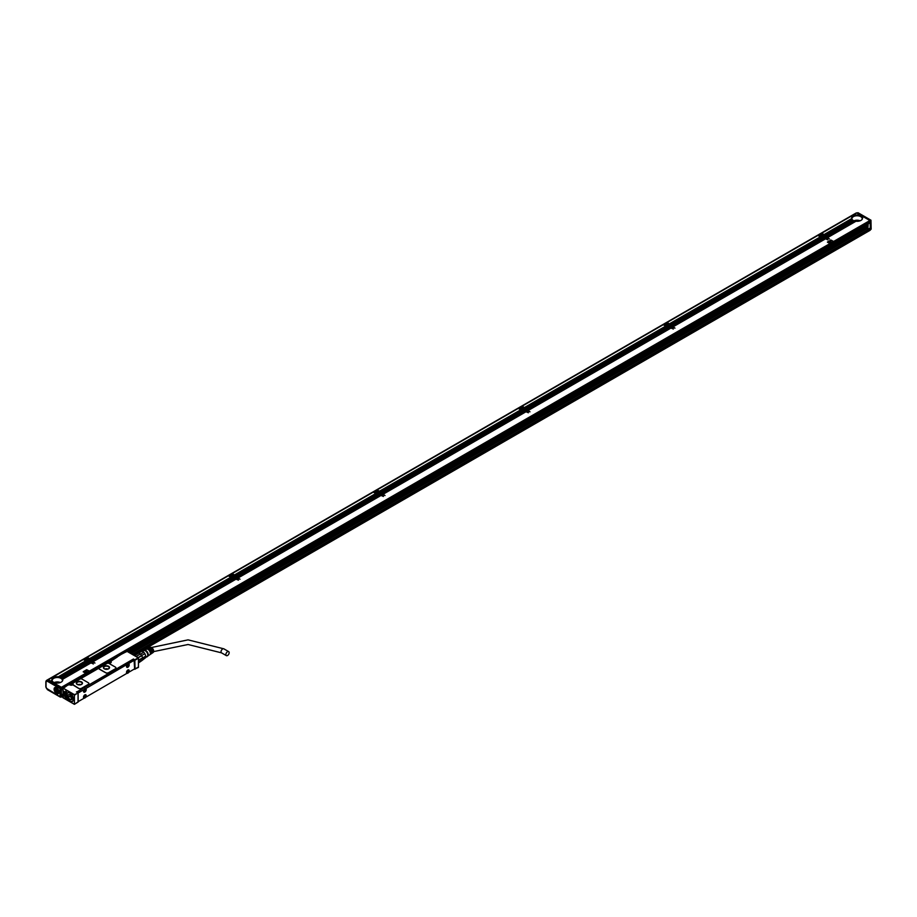<?xml version="1.0" encoding="UTF-8"?>
<svg xmlns="http://www.w3.org/2000/svg" width="917" height="917" viewBox="0 0 917 917"><rect width="100%" height="100%" fill="white"/><g stroke="black" fill="none" stroke-linecap="round" stroke-linejoin="round"><path stroke-width="1.38" d="M47.317 681.216L47.524 680.311L47.317 681.216L60.063 688.587L60.063 696.725L46.698 688.461A1.089 0.63 -120 0 1 46.045 687.2L46.045 681.927A1.089 0.63 -120 0 1 46.698 681.423L48.314 679.726L61.416 687.303L869.889 220.527L863.562 216.882L862.438 217.524A5.468 3.152 180 0 1 862.553 218.166A5.468 3.152 180 0 1 855.974 221.249L827.627 237.618L829.507 238.993L826.951 237.79L825.839 238.431L822.217 236.426L669.41 325.397M48.177 680.047L61.267 687.601L61.519 696.725L60.373 697.138L47.386 689.641L46.698 688.461M60.063 696.725L61.439 696.886M61.519 696.725L60.786 697.149L61.026 688.3L60.063 688.587L61.267 687.601M56.59 693.516A3.519 2.029 -120 0 0 59.078 692.083A3.519 2.029 -120 0 0 56.59 687.773L56.59 687.773A3.519 2.029 -120 0 0 54.092 689.206A3.519 2.029 -120 0 0 56.59 693.516M57.645 692.92A2.831 1.639 -120 0 0 58.482 692.828A2.831 1.639 -120 0 0 59.066 691.785M55.146 688.587A2.831 1.639 -120 0 1 55.65 687.91A2.831 1.639 -120 0 1 56.843 687.933A2.568 1.479 -120 0 0 56.029 688.014A2.568 1.479 -120 0 0 55.754 688.254M58.241 692.564A2.568 1.479 -120 0 0 58.596 692.45A2.568 1.479 -120 0 0 59.055 691.785M56.9 692.771A2.43 1.398 -120 0 0 58.298 691.636A2.43 1.398 -120 0 0 56.9 688.885L56.992 692.828A2.568 1.479 -120 0 0 57.966 692.805A2.568 1.479 -120 0 0 58.413 690.959A2.568 1.479 -120 0 0 56.992 688.713L57.335 688.518A2.568 1.479 -120 0 0 57.014 688.3A2.568 1.479 -120 0 0 56.705 688.151L56.373 688.346A2.568 1.479 -120 0 0 55.398 688.369A2.568 1.479 -120 0 0 54.871 689.55A2.568 1.479 -120 0 0 54.871 689.595M56.269 692.415L56.269 688.518A2.43 1.398 -120 0 0 54.871 689.653A2.43 1.398 -120 0 0 56.269 692.415L56.705 692.278A2.568 1.479 -120 0 0 56.9 692.415M56.705 692.278L56.705 688.151M61.519 688.025L47.122 680.54A1.777 1.02 -120 0 0 46.423 680.552A1.777 1.02 -120 0 0 46.045 681.365L45.85 686.925L45.85 681.64L46.905 680.276A1.777 1.02 -120 0 0 46.698 680.471M47.604 680.265L47.592 680.265A1.777 1.02 -120 0 0 46.905 680.276M47.673 680.219A2.052 1.181 -120 0 0 46.859 680.219A2.052 1.181 -120 0 0 46.641 680.425M46.859 680.219L855.813 213.18A2.052 1.181 60 0 1 856.501 213.134M825.839 238.431L827.913 239.91L825.357 238.707L672.791 326.784L674.969 328.126L672.31 327.071L671.198 327.713L673.376 329.054L670.717 327.988L527.825 410.484L530.003 411.825L527.344 410.77L526.232 411.412L528.41 412.753L525.739 411.687L382.848 494.194L385.025 495.524L382.366 494.469L381.254 495.111L383.432 496.452L380.773 495.386L237.87 577.893L240.048 579.223L237.388 578.168L236.277 578.81L238.454 580.152L235.795 579.086L92.904 661.593L94.978 663.071L92.422 661.868L91.31 662.51L93.385 663.988L90.817 662.785L62.62 679.222L90.886 662.899L90.29 662.487L62.356 678.752L90.359 662.59L89.763 662.177L61.989 678.351L89.82 662.28L89.224 661.868L61.554 677.984L89.293 661.971L88.697 661.558L61.175 677.674A5.468 3.152 180 0 1 61.496 677.881M88.823 661.707L88.17 661.249L60.602 677.388A5.468 3.152 180 0 1 60.98 677.56M88.296 661.398L87.642 660.951L59.96 677.147A5.468 3.152 180 0 1 60.384 677.296M86.553 661.18L86.324 661.088A1.02 0.596 180 0 1 85.866 660.962L83.344 659.506L48.314 679.726M92.548 662.017L87.677 660.974M92.021 661.707L90.244 661.891M91.482 661.398L89.717 661.593M90.955 661.1L89.178 661.283M90.416 660.79L88.651 660.974M89.866 659.403A1.02 0.596 0 0 0 89.683 659.254L86.725 657.546L83.825 659.22L86.221 660.676L87.035 660.206L86.164 660.572M235.933 579.235L235.268 578.776L92.365 661.283L89.522 660.194M235.394 578.925L234.729 578.478L91.838 660.974M234.867 578.627L234.202 578.168L91.31 660.664M234.328 578.318L233.675 577.859L90.772 660.366M233.801 578.008L233.136 577.55L90.244 660.057M233.273 577.699L232.609 577.252L89.717 659.747M231.531 577.481L231.29 577.389A1.02 0.596 180 0 1 230.843 577.263L228.322 575.807L87.207 657.271L89.602 658.727L230.717 577.263L89.545 658.612M237.526 578.318L232.242 577.229A1.02 0.596 180 0 1 231.669 577.401L89.958 658.991A1.02 0.596 180 0 0 89.728 658.727L89.602 658.727M236.987 578.008L235.222 578.191M236.46 577.699L234.683 577.893M235.933 577.389L234.156 577.584M235.394 577.091L233.617 577.274M234.844 575.704A1.02 0.596 0 0 0 234.66 575.555L231.703 573.847L228.803 575.521L231.199 576.976L231.875 576.438A1.433 0.825 180 0 1 230.419 575.612A1.433 0.825 180 0 1 230.476 575.383A1.433 0.825 180 0 1 232.058 574.799A1.433 0.825 180 0 1 233.296 575.612A1.433 0.825 180 0 1 233.296 575.624L234.167 575.349M380.899 495.535L380.234 495.077L237.343 577.584L234.488 576.495M380.372 495.226L379.707 494.779L236.815 577.274M379.833 494.928L379.18 494.469L236.277 576.965M379.306 494.618L378.641 494.16L235.749 576.655M378.778 494.309L378.113 493.85L235.222 576.357M378.24 493.999L377.586 493.552L234.683 576.048M376.509 493.782L376.268 493.69A1.02 0.596 180 0 1 375.821 493.564L373.288 492.108L232.184 573.572L234.58 575.028L375.683 493.552L234.511 574.913M382.492 494.618L377.632 493.575M381.965 494.309L380.188 494.492M381.438 493.999L379.661 494.194M380.899 493.69L379.122 493.885M380.372 493.392L378.595 493.575M379.81 491.993A1.02 0.596 0 0 0 379.638 491.856L376.669 490.148L373.781 491.821L376.165 493.277L376.979 492.807L376.108 493.174M525.877 411.836L525.212 411.378L382.32 493.885L379.466 492.796M525.338 411.527L524.684 411.08L381.781 493.575M524.811 411.217L524.146 410.77L381.254 493.266M524.283 410.919L523.618 410.461L380.727 492.956M523.745 410.61L523.091 410.151L380.188 492.658M523.217 410.3L522.552 409.853L379.661 492.349M521.475 410.082L521.246 409.991A1.02 0.596 180 0 1 520.787 409.865L518.265 408.409L377.162 489.873L379.546 491.329L520.661 409.853L379.489 491.214M527.47 410.919L522.598 409.876M526.943 410.61L525.166 410.793M526.404 410.3L524.627 410.484M525.877 409.991L524.1 410.186M525.338 409.693L523.573 409.876M524.788 408.294A1.02 0.596 0 0 0 524.604 408.157L521.647 406.449L518.747 408.122L521.143 409.578L521.956 409.108L521.085 409.475M670.843 328.137L670.189 327.678L527.286 410.186L524.444 409.097M670.316 327.827L669.651 327.38L526.759 409.876M669.788 327.518L669.123 327.071L526.232 409.567M669.25 327.22L668.596 326.761L525.693 409.257M668.722 326.91L668.057 326.452L525.166 408.959M668.195 326.601L667.53 326.154L524.627 408.65M666.453 326.383L666.212 326.292A1.02 0.596 180 0 1 665.765 326.165L663.243 324.71L522.128 406.174L524.524 407.629L665.627 326.154L524.467 407.515M672.448 327.22L667.576 326.177M671.909 326.91L670.132 327.094M671.382 326.601L669.605 326.784M670.843 326.292L669.078 326.486M670.316 325.993L668.539 326.177M669.765 324.595A1.02 0.596 0 0 0 669.582 324.458L666.625 322.75L663.725 324.423L666.12 325.879L666.923 325.409L666.051 325.776M825.483 238.856L824.819 238.397L672.264 326.486L669.605 324.95M824.956 238.546L824.291 238.099L671.737 326.177M824.417 238.248L823.764 237.79L671.198 325.867M823.89 237.939L823.225 237.48L670.671 325.558M823.363 237.629L822.698 237.171L670.132 325.26M822.824 237.32L822.217 236.895M821.093 237.102L820.853 237.01A1.02 0.596 180 0 1 820.406 236.884L817.872 235.428L667.106 322.475L669.502 323.93L820.268 236.884L669.433 323.816M827.077 237.939L825.311 238.122M826.549 237.629L824.773 237.812M826.022 237.32L824.245 237.514M825.483 237.01L823.718 237.205M824.956 236.712L823.179 236.895M824.394 235.325A1.02 0.596 0 0 0 824.223 235.176L821.265 233.468L818.365 235.142L820.749 236.597L821.563 236.127L820.692 236.494M870.279 229.846L870.222 220.561L857.028 212.939A1.777 1.02 -120 0 0 856.34 212.95A1.777 1.02 -120 0 0 856.18 213.076M870.095 222.155L870.371 227.955L867.78 229.365L868.193 223.851L870.371 222.602M868.193 229.204L870.371 227.955M859.114 214.314L857.957 215.117L859.172 214.418L856.776 212.962L821.747 233.193L824.142 234.649L851.687 218.739L824.142 234.649M858.816 215.243L859.309 214.418L858.186 215.071A5.468 3.152 180 0 1 858.725 215.151L859.011 215.208A5.468 3.152 180 0 1 859.481 215.323L859.733 215.403A5.468 3.152 180 0 1 860.157 215.552L860.375 215.644A5.468 3.152 180 0 1 860.754 215.816L860.948 215.931A5.468 3.152 180 0 1 861.269 216.137L860.948 215.931M859.561 215.426L859.837 214.727L859.011 215.208M860.226 215.655L860.364 215.036L859.733 215.403M862.301 216.148L861.441 216.252A5.468 3.152 180 0 1 861.716 216.492L862.427 216.297M862.828 216.458L861.865 216.63A5.468 3.152 180 0 1 862.083 216.893L862.966 216.607M863.367 216.767L862.198 217.054A5.468 3.152 180 0 1 862.358 217.34L863.493 216.916M61.519 688.908L61.806 687.968L870.279 221.203L869.889 220.527M870.279 221.203L870.164 222.12L125.354 651.941L870.279 221.868M824.498 234.912L851.87 219.106L824.498 234.912A1.02 0.596 180 0 0 824.268 234.649L824.223 235.176M824.521 235.119L824.521 235.119A1.02 0.596 180 0 1 824.223 235.463L824.051 236.116M827.627 237.618L824.051 235.554M823.89 236.093L822.652 236.586M822.847 236.701L824.417 236.403M822.308 236.391L823.764 235.944M823.248 235.623L821.907 236.013A1.433 0.825 180 0 0 822.767 235.52L823.741 235.176M822.824 235.486L823.649 234.924L822.847 235.245A1.433 0.825 180 0 0 822.847 235.233A1.433 0.825 180 0 0 821.621 234.42A1.433 0.825 180 0 0 820.039 235.004A1.433 0.825 180 0 0 819.981 235.233A1.433 0.825 180 0 0 821.437 236.059M822.297 237.01L821.804 236.85A1.02 0.596 180 0 1 821.219 237.022L669.868 324.4L820.749 236.597M822.102 236.288L823.294 235.749M820.406 236.884L669.628 323.93A1.02 0.596 180 0 1 669.857 324.194M669.25 325.375L668.012 325.867M668.206 325.982L669.788 325.684M667.668 325.673L669.123 325.226M668.608 324.905L667.267 325.294A1.433 0.825 180 0 0 668.126 324.801L669.101 324.458M668.184 324.767L669.02 324.205L668.218 324.526A1.433 0.825 180 0 1 668.218 324.526A1.433 0.825 180 0 0 666.98 323.701A1.433 0.825 180 0 0 665.398 324.286A1.433 0.825 180 0 0 665.341 324.515A1.433 0.825 180 0 0 666.797 325.34M667.656 326.292L667.163 326.131A1.02 0.596 180 0 1 666.59 326.303L524.902 408.099L666.12 325.879M665.765 326.165L524.524 407.629M524.283 409.074L523.034 409.567M523.229 409.681L524.811 409.383M522.701 409.372L524.146 408.925M523.641 408.604L522.289 408.993A1.433 0.825 180 0 0 523.16 408.501L524.123 408.157M523.206 408.466L524.043 407.905L523.24 408.225A1.433 0.825 180 0 1 523.24 408.225A1.433 0.825 180 0 0 522.014 407.4A1.433 0.825 180 0 0 520.432 407.985A1.433 0.825 180 0 0 520.375 408.214A1.433 0.825 180 0 0 521.819 409.039M522.484 409.269L523.687 408.73M520.787 409.865L379.684 491.329A1.02 0.596 180 0 1 379.913 491.592L521.613 410.002A1.02 0.596 180 0 0 522.197 409.83L522.69 409.991M379.306 492.773L378.068 493.266M378.262 493.38L379.833 493.082M377.724 493.071L379.18 492.624M378.664 492.303L377.323 492.693A1.433 0.825 180 0 0 378.182 492.2L379.157 491.856M378.228 492.165L379.065 491.604L378.262 491.925A1.433 0.825 180 0 1 378.262 491.925A1.433 0.825 180 0 0 377.036 491.099A1.433 0.825 180 0 0 375.454 491.684A1.433 0.825 180 0 0 375.397 491.913A1.433 0.825 180 0 0 376.841 492.738M376.165 493.277L234.958 575.418L376.371 493.77M234.488 575.933L234.66 575.842A1.02 0.596 180 0 0 234.947 575.498L376.635 493.701A1.02 0.596 180 0 0 377.219 493.529L377.712 493.69M375.821 493.564L234.58 575.028M234.328 576.472L233.09 576.965M233.285 577.08L234.867 576.782M232.758 576.77L234.202 576.323M233.686 576.002L232.345 576.392A1.433 0.825 180 0 0 233.205 575.899L234.179 575.555M232.54 576.667L233.732 576.128M89.362 660.171L88.112 660.664M88.307 660.779L89.889 660.481M87.78 660.469L89.224 660.022M88.72 659.713L87.367 660.091A1.433 0.825 180 0 0 88.238 659.598L89.201 659.254M88.284 659.564L89.121 659.002L88.319 659.323A1.433 0.825 180 0 1 88.319 659.323A1.433 0.825 180 0 0 87.092 658.498A1.433 0.825 180 0 0 85.51 659.082A1.433 0.825 180 0 0 85.453 659.312A1.433 0.825 180 0 0 86.897 660.148M85.866 660.962L58.413 676.815A5.468 3.152 180 0 1 58.952 676.895L86.221 660.676M58.952 676.895L86.691 661.1A1.02 0.596 180 0 0 87.275 660.928L87.768 661.1M58.195 676.861L85.671 660.848L58.413 676.815M61.806 687.968L61.416 687.303M61.519 695.51L61.324 696.954M870.955 229.41L870.955 220.424L856.959 212.985L857.991 212.71L870.978 220.206L871.15 229.044L870.393 229.835M827.145 237.904L826.034 238.546M825.552 238.821L672.986 326.899M672.505 327.186L671.393 327.816M670.912 328.103L528.02 410.598M527.527 410.885L526.415 411.527M525.934 411.802L383.042 494.297M382.561 494.584L381.449 495.226M380.968 495.501L238.065 577.997M237.583 578.283L236.471 578.925M235.99 579.2L93.098 661.696M92.606 661.982L91.494 662.624M91.012 662.899L62.665 679.268A5.468 3.152 180 0 1 62.78 679.91A5.468 3.152 180 0 1 56.212 682.993L55.089 683.646M833.393 241.343L830.894 240.036L827.501 241.985L829.919 243.383L833.301 241.435M827.421 242.18L829.919 243.498L833.301 241.538M89.19 671.003L86.691 669.697L83.309 671.645L85.728 673.044L89.109 671.084M83.218 671.84L85.728 673.158L89.109 671.198M860.169 214.922L859.481 215.323M859.642 214.612L858.725 215.151M824.074 234.534L851.664 218.613A5.468 3.152 180 0 1 851.618 218.166A5.468 3.152 180 0 1 857.853 215.036M824.245 235.669L852.168 219.541A5.468 3.152 180 0 1 851.962 219.278M855.87 221.306L827.432 237.514M824.773 235.978L852.558 219.931A5.468 3.152 180 0 1 852.306 219.69L824.44 235.784M825.311 236.277L853.028 220.275A5.468 3.152 180 0 1 852.718 220.069L824.968 236.082M853.716 220.722L853.567 220.584A5.468 3.152 180 0 1 853.211 220.389L825.495 236.391M853.567 220.584L825.839 236.586M854.346 220.963L854.186 220.837A5.468 3.152 180 0 1 853.784 220.676L826.034 236.701M854.186 220.837L826.366 236.895M855.068 221.169L854.885 221.054A5.468 3.152 180 0 1 854.426 220.917L826.561 237.01M854.885 221.054L826.905 237.205M855.664 221.215A5.468 3.152 180 0 1 855.148 221.112L827.1 237.32M826.607 237.595L825.495 238.237M826.079 237.285L824.968 237.927M825.552 236.976L824.44 237.618M825.013 236.678L823.902 237.32M824.486 236.368L823.374 237.01M822.354 236.976L669.8 325.065M825.013 238.512L672.459 326.59M824.486 238.202L671.92 326.292M823.959 237.904L671.393 325.982M823.42 237.595L670.866 325.673M822.893 237.285L670.327 325.363M671.978 326.876L670.866 327.518M671.439 326.567L670.327 327.209M670.912 326.257L669.8 326.899M670.384 325.948L669.272 326.59M669.846 325.65L668.734 326.292M667.725 326.257L524.822 408.764M670.384 327.793L527.481 410.289M669.846 327.484L526.954 409.991M669.318 327.186L526.415 409.681M668.78 326.876L525.888 409.372M668.252 326.567L525.361 409.062M527 410.575L525.888 411.217M526.473 410.266L525.361 410.908M525.934 409.956L524.822 410.598M525.407 409.647L524.295 410.289M524.879 409.349L523.767 409.991M522.747 409.956L379.856 492.463M525.407 411.492L382.515 493.988M524.879 411.183L381.976 493.69M524.341 410.885L381.449 493.38M523.813 410.575L380.91 493.071M523.275 410.266L380.383 492.761M521.246 409.991L379.913 491.592M382.022 494.274L380.91 494.916M381.495 493.965L380.383 494.607M380.968 493.655L379.856 494.297M380.429 493.357L379.317 493.988M379.902 493.048L378.79 493.69M377.77 493.655L234.878 576.163M380.429 495.191L237.537 577.699M379.902 494.882L237.01 577.389M379.363 494.584L236.471 577.08M378.836 494.274L235.944 576.77M378.308 493.965L235.405 576.461M237.056 577.974L235.944 578.616M236.517 577.664L235.405 578.306M235.99 577.355L234.878 577.997M235.463 577.057L234.351 577.699M234.924 576.747L233.812 577.389M231.875 576.438L231.13 576.873M232.803 577.355L89.9 659.862M235.463 578.891L92.56 661.398M234.924 578.581L92.032 661.088M234.397 578.283L91.494 660.779M233.858 577.974L90.966 660.469M233.331 577.664L90.439 660.16M230.843 577.263L89.683 659.254M231.29 577.389L89.958 658.991M92.078 661.673L90.966 662.315M91.551 661.363L90.439 662.005M91.012 661.054L89.9 661.696M90.485 660.756L89.373 661.398M89.958 660.446L88.846 661.088M87.826 661.054L59.96 677.147M90.485 662.59L62.425 678.786A5.468 3.152 180 0 1 62.585 679.084M89.958 662.28L62.092 678.374A5.468 3.152 180 0 1 62.31 678.637M89.419 661.982L61.668 677.995A5.468 3.152 180 0 1 61.943 678.236M88.892 661.673L61.175 677.674M88.353 661.363L60.602 677.388M50.641 681.079L51.902 680.345A5.468 3.152 180 0 1 51.845 679.91A5.468 3.152 180 0 1 58.08 676.78M56.109 683.05L54.894 683.532M55.891 682.959A5.468 3.152 180 0 1 55.387 682.856L54.55 683.337M55.295 682.913L54.367 683.222M55.112 682.798A5.468 3.152 180 0 1 54.653 682.661L54.023 683.027M54.573 682.707L53.828 682.913M54.412 682.58A5.468 3.152 180 0 1 54.011 682.42L53.495 682.718M53.943 682.466L53.301 682.615M53.794 682.328A5.468 3.152 180 0 1 53.438 682.133L52.957 682.42M52.762 682.305L53.381 682.168M53.255 682.019A5.468 3.152 180 0 1 52.945 681.812L52.429 682.11M52.235 681.996L52.899 681.835M52.785 681.675A5.468 3.152 180 0 1 52.533 681.434L51.902 681.801M62.241 681.262A5.124 2.957 0 0 0 62.436 680.46A5.124 2.957 0 0 0 60.935 678.374A5.124 2.957 0 0 0 55.352 677.732A5.124 2.957 0 0 0 52.189 680.46A5.124 2.957 0 0 0 52.372 681.262L52.487 681.457A5.124 2.957 0 0 1 52.418 681.342M51.363 681.491L52.189 681.022A5.468 3.152 180 0 0 52.395 681.285L51.707 681.686M51.169 681.388L52.154 681.033M52.097 680.85A5.468 3.152 180 0 1 51.96 680.54L50.836 681.193M129.675 652.766L867.367 226.866M138.444 657.947L127.039 651.368L116.723 656.652L117.376 656.939L110.705 661.352A1.845 1.066 180 0 1 110.705 662.853A1.845 1.066 180 0 1 108.103 662.853L72.535 683.394A1.845 1.066 180 0 1 72.695 683.497L72.569 683.211M134.581 660.446L133.469 658.979L76.684 692.037M88.88 683.612A2.052 1.181 180 0 1 88.892 683.669A2.052 1.181 180 0 1 88.284 684.506L81.521 688.415A2.052 1.181 180 0 1 78.621 688.415L78.621 688.3A2.052 1.181 -0 0 0 81.521 688.3L88.284 684.391A2.052 1.181 -0 0 0 88.892 683.555A2.052 1.181 -0 0 0 88.284 682.718L82.106 679.153A2.052 1.181 -0 0 0 79.206 679.153L72.695 683.394A1.845 1.066 -0 0 1 73.073 684.036A1.845 1.066 -0 0 1 72.833 684.552L78.621 688.3M72.752 684.804L78.621 688.415M115.943 667.989A2.052 1.181 180 0 1 115.943 668.046A2.052 1.181 180 0 1 115.347 668.883L108.584 672.791A2.052 1.181 180 0 1 105.684 672.791L105.684 672.677A2.052 1.181 -0 0 0 108.584 672.677L115.347 668.768A2.052 1.181 -0 0 0 115.943 667.931A2.052 1.181 -0 0 0 115.347 667.095L109.157 663.53A2.052 1.181 -0 0 0 106.257 663.53L99.495 667.438A2.052 1.181 -0 0 0 98.898 668.275A2.052 1.181 -0 0 0 99.495 669.112L105.684 672.677M98.898 668.321A2.052 1.181 180 0 0 98.898 668.378A2.052 1.181 180 0 0 99.495 669.215L105.684 672.791M63.984 687.658L63.25 688.186L74.415 694.639L74.415 704.336L74.415 694.811M63.25 688.186L74.174 695.052M63.009 688.61L63.158 691.407A2.831 1.639 -120 0 1 64.408 691.624L64.901 691.899A2.831 1.639 -120 0 1 65.967 692.874L66.998 693.241L65.967 692.874M73.062 700.886A4.986 2.877 -120 0 0 72.432 695.648A4.986 2.877 -120 0 0 68.202 692.599A4.986 2.877 -120 0 0 66.998 693.241L66.849 693.997A4.894 2.82 -120 0 0 66.849 696.244L66.998 697.619A4.986 2.877 -120 0 0 73.028 700.955A4.986 2.877 -120 0 0 73.062 700.886M66.998 697.619L66.196 696.679L67.25 697.493M63.158 695.029L63.158 695.029A2.831 1.639 -120 0 0 64.408 696.255L64.901 696.53A2.831 1.639 -120 0 0 65.967 696.794M65.187 697.654L65.841 697.275L66.494 698.628L65.187 697.871L66.494 698.571M65.841 692.14L66.494 691.762L65.841 690.627L65.841 692.14M68.362 692.587A4.849 2.797 -120 0 0 67.812 692.793A4.849 2.797 -120 0 0 67.228 693.355A4.849 2.797 -120 0 0 67.182 693.424M71.801 701.425A4.849 2.797 -120 0 0 72.661 701.196A4.849 2.797 -120 0 0 73.108 700.817M63.353 694.914A2.831 1.639 -120 0 0 64.603 696.141L65.096 696.416A2.831 1.639 -120 0 0 66.196 696.679M66.196 692.816L67.25 693.206L66.196 692.816M63.204 690.891L63.365 691.475A2.671 1.536 -120 0 1 63.892 691.395M63.628 694.593L63.365 694.742A2.671 1.536 -120 0 0 64.603 696.003A2.671 1.536 -120 0 0 65.944 696.141A2.671 1.536 -120 0 0 65.199 692.106M73.841 699.717L74.46 699.912L74.174 699.235M78.037 701.86L74.415 704.336L63.009 697.367M63.009 694.88L63.009 697.654M74.174 704.096L62.918 697.711L63.468 694.318M65.864 697.287L65.279 697.654L65.886 697.298M65.864 690.65L65.886 692.06L66.494 691.739M74.655 704.096L78.037 702.135L78.037 693.103L74.415 694.639M77.796 692.679L76.443 691.899M133.229 659.403L127.371 662.808M125.675 663.725L127.303 662.739L125.721 663.61M82.668 688.552L84.364 687.635L82.713 688.438M138.444 666.991L134.581 669.215L138.444 667.37L138.444 658.223L135.063 660.183L133.469 658.979M135.063 669.215L134.822 659.759L138.203 657.81M127.039 651.368L125.835 652.056M116.551 657.306L124.872 652.056M72.695 683.394L72.695 683.497A1.845 1.066 180 0 1 73.073 684.093M69.05 684.839L69.921 684.896A1.845 1.066 180 0 0 72.752 684.747L72.752 684.861M70.368 683.967L64.052 687.062L64.706 687.349L68.087 684.839M125.709 663.793L84.387 687.658M82.69 688.633L77.017 692.117M81.567 681.916A3.072 1.777 -0 0 0 78.22 681.526A3.072 1.777 -0 0 0 76.317 683.165A3.072 1.777 -0 0 0 77.223 684.426A3.072 1.777 -0 0 0 80.57 684.804A3.072 1.777 -0 0 0 82.473 683.165A3.072 1.777 -0 0 0 81.567 681.916M108.63 666.292A3.072 1.777 -0 0 0 105.283 665.902A3.072 1.777 -0 0 0 103.38 667.542A3.072 1.777 -0 0 0 104.286 668.802A3.072 1.777 -0 0 0 107.633 669.181A3.072 1.777 -0 0 0 109.536 667.542A3.072 1.777 -0 0 0 108.63 666.292M78.14 701.654L134.604 668.871L134.123 660.332L78.14 693.023M133.401 659.919L134.467 660.297M72.569 684.724A1.364 0.791 -0 0 0 72.592 684.586A1.364 0.791 -0 0 0 72.191 684.036L72.088 683.967M72.535 683.394L71.652 683.509M110.751 662.682A1.364 0.791 -0 0 0 110.774 662.555A1.364 0.791 -0 0 0 110.372 661.994L110.258 661.925M70.563 684.919L71.893 684.919M108.745 662.876L110.063 662.876M82.461 683.257A3.072 1.777 -0 0 0 81.567 682.076A3.072 1.777 -0 0 0 78.289 681.675A3.072 1.777 -0 0 0 76.317 683.257M109.524 667.633A3.072 1.777 -0 0 0 108.63 666.453A3.072 1.777 -0 0 0 105.352 666.051A3.072 1.777 -0 0 0 103.38 667.633M63.732 691.395A2.568 1.479 -120 0 0 63.571 691.464A2.568 1.479 -120 0 0 63.067 692.289L66.437 694.352M64.752 695.728A2.43 1.398 -120 0 0 66.437 695.075L63.067 693.137A2.43 1.398 -120 0 0 64.752 695.728L64.843 695.785A2.568 1.479 -120 0 0 64.843 695.785A2.568 1.479 -120 0 0 66.127 695.911A2.568 1.479 -120 0 0 66.276 695.797M85.499 694.673A1.914 1.1 120 0 0 83.768 696.106A1.914 1.1 120 0 0 83.894 698.078A1.914 1.1 120 0 0 84.204 698.169A1.914 1.1 120 0 0 85.934 696.737A1.914 1.1 120 0 0 85.808 694.765A1.914 1.1 120 0 0 85.499 694.673M128.518 669.846A1.914 1.1 120 0 0 126.775 671.278A1.914 1.1 120 0 0 126.901 673.25A1.914 1.1 120 0 0 127.211 673.342A1.914 1.1 120 0 0 128.942 671.897A1.914 1.1 120 0 0 128.816 669.937A1.914 1.1 120 0 0 128.518 669.846M85.499 691.498A1.914 1.1 120 0 0 85.808 688.85A1.914 1.1 120 0 0 84.204 689.515A1.914 1.1 120 0 0 83.894 692.163A1.914 1.1 120 0 0 85.499 691.498M128.518 666.67A1.914 1.1 120 0 0 128.816 664.023A1.914 1.1 120 0 0 127.211 664.676A1.914 1.1 120 0 0 126.901 667.335A1.914 1.1 120 0 0 128.518 666.67M81.326 682.225A2.728 1.582 -0 0 0 78.346 681.881A2.728 1.582 -0 0 0 76.661 683.337A2.728 1.582 -0 0 0 77.464 684.449A2.728 1.582 -0 0 0 80.444 684.793A2.728 1.582 -0 0 0 82.129 683.337A2.728 1.582 -0 0 0 81.326 682.225M108.389 666.602A2.728 1.582 -0 0 0 105.409 666.258A2.728 1.582 -0 0 0 103.724 667.714A2.728 1.582 -0 0 0 104.527 668.825A2.728 1.582 -0 0 0 107.507 669.169A2.728 1.582 -0 0 0 109.192 667.714A2.728 1.582 -0 0 0 108.389 666.602M66.471 694.593L63.399 692.828M64.339 691.578A2.43 1.398 -120 0 0 63.067 692.404M85.705 694.719A1.914 1.1 -60 0 1 85.705 696.702A1.914 1.1 -60 0 1 84.009 698.055A1.914 1.1 -60 0 1 83.802 698.009M128.724 669.891A1.914 1.1 -60 0 1 128.712 671.874A1.914 1.1 -60 0 1 127.016 673.227A1.914 1.1 -60 0 1 126.81 673.181M83.802 692.094A1.914 1.1 120 0 0 85.315 691.395A1.914 1.1 120 0 0 85.705 688.805M126.81 667.267A1.914 1.1 120 0 0 128.323 666.556A1.914 1.1 120 0 0 128.724 663.977M80.914 684.644A2.728 1.582 -0 0 0 77.876 684.644M107.977 669.02A2.728 1.582 -0 0 0 104.939 669.02M83.573 697.665A1.777 1.02 120 0 0 83.768 697.848A1.777 1.02 120 0 0 85.27 697.229A1.777 1.02 120 0 0 85.545 694.777A1.777 1.02 120 0 0 85.292 694.696M126.58 672.837A1.777 1.02 120 0 0 126.787 673.021A1.777 1.02 120 0 0 128.277 672.402A1.777 1.02 120 0 0 128.563 669.937A1.777 1.02 120 0 0 128.3 669.857M83.573 691.75A1.777 1.02 120 0 0 83.768 691.934A1.777 1.02 120 0 0 85.27 691.315A1.777 1.02 120 0 0 85.545 688.85A1.777 1.02 120 0 0 85.292 688.77M126.58 666.923A1.777 1.02 120 0 0 126.787 667.106A1.777 1.02 120 0 0 128.277 666.487A1.777 1.02 120 0 0 128.563 664.023A1.777 1.02 120 0 0 128.3 663.942M70.918 684.495L70.792 683.841L71.858 683.944L71.537 684.495M70.918 684.265L71.537 684.265M109.089 662.452L108.974 661.799L110.029 661.914L109.719 662.452M109.089 662.234L109.719 662.234M84.272 696.588L84.994 696.221L84.754 696.977L84.032 696.565L85.098 695.946M127.474 671.748L127.578 670.808L128.105 671.118M84.272 690.673L84.994 690.306L84.754 691.063L84.032 690.65L85.098 690.031M127.474 665.834L127.578 664.894L128.105 665.203M142.41 659.862A4.31 2.487 -120 0 1 141.711 660.698L138.444 662.59M142.605 658.864A4.31 2.487 -120 0 0 142.605 658.727A4.31 2.487 -120 0 0 142.536 657.947L138.444 660.102M138.444 662.143L142.525 659.793A4.642 2.682 -120 0 0 142.605 659.002A4.642 2.682 -120 0 0 142.525 658.131L142.502 657.764A4.31 2.487 -120 0 0 141.711 655.724L138.261 657.718M138.066 657.615L141.608 655.552A4.31 2.487 -120 0 0 140.484 654.153L140.347 654.027A4.31 2.487 -120 0 0 138.765 653.122L134.524 655.575M141.711 660.698L138.444 662.98M142.525 658.131L138.444 660.492M140.347 654.027L136.106 656.48M138.765 653.122L134.134 655.346M138.329 652.927A4.642 2.682 -120 0 0 137.091 653.03L133.618 655.036M140.484 654.153L143.763 652.274L141.906 651.196A4.31 2.487 -120 0 0 141.367 651.15A4.31 2.487 -120 0 0 140.782 651.299L138.043 652.881M142.582 659.403L145.803 657.546L141.814 660.641M141.539 655.598A4.642 2.682 -120 0 0 140.301 654.062M142.536 657.947L145.803 656.056L144.875 653.661L141.608 655.552M141.906 651.196L138.662 653.064M145.803 657.546A4.31 2.487 -120 0 0 145.803 656.056M144.875 653.661A4.31 2.487 -120 0 0 143.763 652.274M145.849 657.283L147.064 656.583A3.416 1.972 -120 0 0 147.477 653.512A3.416 1.972 -120 0 0 143.648 650.669L142.376 651.402M146.468 656.927A3.622 2.086 -120 0 0 147.511 656.469A3.622 2.086 -120 0 0 147.603 653.5A3.622 2.086 -120 0 0 143.969 650.336A3.622 2.086 -120 0 0 143.052 651.013M147.671 656.217A3.416 1.972 -120 0 0 147.878 656.022A3.416 1.972 -120 0 0 147.958 653.225A3.416 1.972 -120 0 0 144.531 650.245A3.416 1.972 -120 0 0 144.267 650.313M150.457 654.257A3.129 1.8 -120 0 0 150.755 654.108A3.129 1.8 -120 0 0 151.064 651.345A3.129 1.8 -120 0 0 149.609 649.236L149.998 649.603M150.973 653.924A3.083 1.777 -120 0 0 151.213 653.798A3.083 1.777 -120 0 0 151.523 651.07A3.083 1.777 -120 0 0 150.09 648.995M151.465 653.557A3.038 1.754 -120 0 0 151.775 653.42A3.038 1.754 -120 0 0 152.073 650.738A3.038 1.754 -120 0 0 150.675 648.697L151.007 649.018M151.981 653.225A2.992 1.731 -120 0 0 152.233 653.099A2.992 1.731 -120 0 0 152.531 650.451A2.992 1.731 -120 0 0 151.156 648.457M152.233 653.099L153.15 652.468A2.9 1.674 -120 0 0 153.437 649.901A2.9 1.674 -120 0 0 150.25 647.448L149.242 647.929A2.992 1.731 -120 0 0 149.012 648.078M148.462 648.365A3.038 1.754 -120 0 1 148.737 648.17A3.038 1.754 -120 0 1 149.712 648.147L150.193 647.895A2.992 1.731 -120 0 0 149.242 647.929M147.362 648.892A3.129 1.8 -120 0 1 147.637 648.697A3.129 1.8 -120 0 1 148.646 648.674L149.127 648.434A3.083 1.777 -120 0 0 148.141 648.457A3.083 1.777 -120 0 0 147.901 648.617M144.359 650.268L146.525 649.236A3.221 1.857 -120 0 1 147.58 649.213L148.061 648.972A3.175 1.834 -120 0 0 147.029 648.995A3.175 1.834 -120 0 0 146.8 649.144M147.763 656.159L149.746 654.807A3.221 1.857 -120 0 0 150.067 651.953A3.221 1.857 -120 0 0 148.543 649.775L148.978 650.187M149.952 654.612A3.175 1.834 -120 0 0 150.205 654.486A3.175 1.834 -120 0 0 150.514 651.678A3.175 1.834 -120 0 0 149.035 649.523M150.09 649.545A2.43 1.398 60 0 1 151.11 651.081A2.43 1.398 60 0 1 151.316 652.354M151.156 648.927A2.43 1.398 60 0 1 152.176 650.474A2.43 1.398 60 0 1 152.337 652.01M149.035 650.164A2.43 1.398 60 0 1 150.056 651.7A2.43 1.398 60 0 1 150.262 652.617M227.508 651.723A2.327 1.341 -60 0 1 228.665 651.609A2.327 1.341 -60 0 1 229.032 653.477A2.327 1.341 -60 0 1 227.508 655.517A2.327 1.341 -60 0 1 226.35 655.632A2.327 1.341 -60 0 1 225.995 653.775A2.327 1.341 -60 0 1 227.508 651.723M870.279 230.018L137.871 652.87L870.279 230.018L869.786 228.62L132.415 654.348M61.519 695.281L63.399 694.192M867.367 228.39L131.005 653.534M867.367 227.095L129.882 652.881M851.629 218.441A5.468 3.152 180 0 1 855.217 215.747A5.468 3.152 180 0 1 860.948 216.492A5.468 3.152 180 0 1 862.53 218.441M51.868 680.185A5.468 3.152 180 0 1 55.444 677.491A5.468 3.152 180 0 1 61.175 678.236A5.468 3.152 180 0 1 62.757 680.185M822.847 235.302A1.433 0.825 0 0 0 821.586 234.523A1.433 0.825 0 0 0 820.039 235.119A1.433 0.825 0 0 0 819.981 235.291M668.206 324.584A1.433 0.825 0 0 0 666.946 323.804A1.433 0.825 0 0 0 665.398 324.389A1.433 0.825 0 0 0 665.352 324.572M523.24 408.283A1.433 0.825 0 0 0 521.979 407.503A1.433 0.825 0 0 0 520.432 408.088A1.433 0.825 0 0 0 520.375 408.271M378.262 491.982A1.433 0.825 0 0 0 377.002 491.203A1.433 0.825 0 0 0 375.454 491.799A1.433 0.825 0 0 0 375.397 491.97M233.296 575.681A1.433 0.825 0 0 0 232.024 574.902A1.433 0.825 0 0 0 230.476 575.498A1.433 0.825 0 0 0 230.431 575.67M88.319 659.38A1.433 0.825 0 0 0 87.058 658.601A1.433 0.825 0 0 0 85.51 659.197A1.433 0.825 0 0 0 85.453 659.369M867.367 225.295L128.311 651.987M867.367 225.559L128.54 652.113L867.367 225.559M128.689 652.193L867.367 225.72M128.85 652.296L867.367 225.914M867.367 226.797L129.618 652.732M862.014 219.518A5.124 2.957 0 0 0 862.209 218.716A5.124 2.957 0 0 0 860.708 216.63A5.124 2.957 0 0 0 855.114 215.988A5.124 2.957 0 0 0 851.95 218.716A5.124 2.957 0 0 0 852.145 219.518M828.819 241.595L831.41 242.214L830.332 240.816L828.819 241.595L831.41 242.18M84.628 671.244L87.218 671.874L86.141 670.465L84.616 671.233L87.207 671.806M822.721 235.577A1.364 0.791 0 0 0 822.732 235.566A1.364 0.791 0 0 0 822.778 235.348A1.364 0.791 0 0 0 821.609 234.569A1.364 0.791 0 0 0 820.107 235.13A1.364 0.791 0 0 0 820.05 235.348L820.05 235.405A1.364 0.791 0 0 0 820.05 235.405A1.364 0.791 0 0 0 820.062 235.509M668.08 324.859A1.364 0.791 0 0 0 668.092 324.847A1.364 0.791 0 0 0 668.149 324.629A1.364 0.791 0 0 0 666.968 323.85A1.364 0.791 0 0 0 665.467 324.4A1.364 0.791 0 0 0 665.41 324.629L665.41 324.687A1.364 0.791 0 0 0 665.41 324.687A1.364 0.791 0 0 0 665.421 324.79M523.16 408.489A1.364 0.791 0 0 0 523.171 408.386A1.364 0.791 0 0 0 523.171 408.352A1.364 0.791 0 0 0 522.002 407.549A1.364 0.791 0 0 0 520.489 408.099A1.364 0.791 0 0 0 520.443 408.329A1.364 0.791 0 0 0 520.443 408.386A1.364 0.791 0 0 0 520.455 408.489M378.182 492.188A1.364 0.791 0 0 0 378.194 492.085A1.364 0.791 0 0 0 378.194 492.051A1.364 0.791 0 0 0 377.025 491.248A1.364 0.791 0 0 0 375.523 491.81A1.364 0.791 0 0 0 375.466 492.028A1.364 0.791 0 0 0 375.466 492.085A1.364 0.791 0 0 0 375.477 492.188M233.17 575.956A1.364 0.791 0 0 0 233.17 575.945A1.364 0.791 0 0 0 233.227 575.727A1.364 0.791 0 0 0 232.047 574.948A1.364 0.791 0 0 0 230.545 575.509A1.364 0.791 0 0 0 230.488 575.727L230.488 575.784A1.364 0.791 0 0 0 230.488 575.784A1.364 0.791 0 0 0 230.499 575.887M88.238 659.598A1.364 0.791 0 0 0 88.25 659.483A1.364 0.791 0 0 0 88.25 659.449A1.364 0.791 0 0 0 87.081 658.647A1.364 0.791 0 0 0 85.568 659.208A1.364 0.791 0 0 0 85.522 659.426A1.364 0.791 0 0 0 85.522 659.483A1.364 0.791 0 0 0 85.533 659.587M860.123 220.779A5.124 2.957 0 0 0 854.036 220.779M60.35 682.523A5.124 2.957 0 0 0 54.263 682.523M820.979 235.715L820.933 234.958L821.747 235.382M820.979 235.486L821.85 235.486M666.338 324.985L666.292 324.24L667.117 324.652M666.338 324.767L667.209 324.767M521.372 408.684L521.326 407.939L522.243 408.684M521.372 408.466L522.243 408.466M376.394 492.395L376.348 491.638L377.265 492.395M376.394 492.165L377.265 492.165M231.428 576.094L231.371 575.337L232.196 575.761M231.428 575.865L232.288 575.865M86.45 659.793L86.404 659.036L87.321 659.793M86.45 659.564L87.321 659.564M73.291 700.428A4.78 2.762 60 0 1 73.2 700.577A4.78 2.762 60 0 1 72.626 701.138A4.78 2.762 60 0 1 72.569 701.173M67.789 692.885A4.78 2.762 60 0 1 67.847 692.851A4.78 2.762 60 0 1 68.798 692.633M73.498 699.098A4.78 2.762 60 0 1 73.085 700.645A4.78 2.762 60 0 1 72.512 701.207A4.78 2.762 60 0 1 70.116 700.966A4.78 2.762 60 0 1 70.093 700.955A4.711 2.728 60 0 1 66.735 695.166A4.78 2.762 60 0 1 66.735 695.109A4.78 2.762 60 0 1 67.147 693.481A4.78 2.762 60 0 1 67.72 692.92A4.78 2.762 60 0 1 70.047 693.114M66.735 695.109L66.735 695.166A4.711 2.728 60 0 1 67.136 693.55A4.711 2.728 60 0 1 71.664 694.639A4.711 2.728 60 0 1 72.993 700.622A4.711 2.728 60 0 1 70.07 700.943L70.116 700.966M71.973 699.499L71.996 696.977L70.116 694.57L68.133 694.754L68.133 697.195L69.921 696.163L71.996 698.628M68.133 697.195L70.024 699.614L71.95 699.499M69.921 694.524L69.921 696.163M70.552 695.12L71.996 697.539M867.367 224.035L127.234 651.357M867.367 224.103L127.28 651.391M46.962 688.747L46.045 687.2M46.698 681.423L47.111 680.54L46.973 681.411M63.422 687.888L61.519 689.022M61.519 689.584L62.918 688.782M61.519 694.937L63.284 693.917L61.519 694.937M88.789 659.495L87.642 660.469M867.471 228.791L867.918 223.416M867.711 229.204L867.711 223.851L870.13 222.178M61.806 688.633L63.881 687.441L61.806 688.633M68.569 684.724L116.551 657.031L68.569 684.724M862.393 217.478L863.424 216.87M862.118 217.008L862.897 216.572M861.762 216.607L862.358 216.263M824.509 235.039L851.893 219.232M827.501 237.618L855.767 221.295M824.303 235.772L852.214 219.667M824.841 236.082L852.615 220.046M825.369 236.391L853.085 220.389M825.896 236.701L853.635 220.688M826.435 236.999L854.266 220.94M826.962 237.308L854.965 221.146M825.896 238.535L827.008 237.893M825.369 238.237L826.481 237.595M824.841 237.927L825.953 237.285M824.303 237.618L825.415 236.976M823.775 237.308L824.887 236.666M823.248 236.999L824.36 236.357M822.709 236.701L823.821 236.059M669.674 325.054L822.228 236.976M672.86 326.899L825.415 238.821M672.321 326.59L824.887 238.512M671.794 326.28L824.36 238.202M671.267 325.982L823.821 237.893M670.728 325.673L823.294 237.595M670.201 325.363L822.755 237.285M669.88 324.32L820.956 237.09M667.542 325.673L668.653 325.031M671.267 327.816L672.379 327.174M670.728 327.507L671.84 326.865M670.201 327.209L671.313 326.567M669.674 326.899L670.774 326.257M669.135 326.59L670.247 325.948M668.608 326.28L669.719 325.638M668.069 325.982L669.181 325.34M524.696 408.753L667.587 326.257M527.883 410.598L670.774 328.103M527.355 410.289L670.247 327.793M526.817 409.979L669.719 327.484M526.289 409.681L669.181 327.174M525.762 409.372L668.653 326.865M525.223 409.062L668.126 326.567M524.902 408.019L666.315 326.372M526.289 411.515L527.401 410.873M525.762 411.206L526.874 410.564M525.223 410.908L526.335 410.266M524.696 410.598L525.808 409.956M524.169 410.289L525.269 409.647M523.63 409.979L524.742 409.337M523.103 409.681L524.215 409.039M379.718 492.452L522.621 409.956M382.905 494.297L525.808 411.802M382.378 493.988L525.269 411.492M381.85 493.678L524.742 411.183M381.312 493.38L524.215 410.873M380.784 493.071L523.676 410.564M380.257 492.761L523.149 410.266M379.925 491.718L521.349 410.071M377.598 493.071L378.71 492.429M381.312 495.214L382.423 494.572M380.784 494.916L381.896 494.274M380.257 494.607L381.369 493.965M379.718 494.297L380.83 493.655M379.191 493.988L380.303 493.346M378.652 493.678L379.764 493.037M378.125 493.38L379.237 492.738M234.752 576.151L377.644 493.655M237.939 577.997L380.83 495.501M237.4 577.687L380.303 495.191M236.873 577.378L379.764 494.882M236.345 577.08L379.237 494.572M235.807 576.77L378.71 494.274M235.279 576.461L378.171 493.965M236.345 578.914L237.457 578.272M235.807 578.616L236.918 577.974M235.279 578.306L236.391 577.664M234.752 577.997L235.864 577.355M234.213 577.687L235.325 577.045M233.686 577.378L234.798 576.736M233.147 577.08L234.259 576.438M233.285 575.773L234.099 575.303M89.774 659.85L232.666 577.355M92.961 661.696L235.864 579.2M92.434 661.386L235.325 578.891M91.895 661.088L234.798 578.581M91.368 660.779L234.259 578.272M90.84 660.469L233.732 577.974M90.302 660.16L233.205 577.664M89.981 659.117L231.405 577.469M91.368 662.613L92.479 661.971M90.84 662.315L91.952 661.673M90.302 662.005L91.413 661.363M89.774 661.696L90.886 661.054M89.247 661.386L90.359 660.744M88.708 661.088L89.82 660.446M88.181 660.779L89.293 660.137M59.788 677.17L87.7 661.054M61.038 677.674L88.754 661.673M60.453 677.399L88.227 661.363M59.043 676.987L86.427 661.168M54.951 683.635L55.994 683.039M54.424 683.337L55.192 682.89M53.897 683.027L54.493 682.684M51.765 681.801L52.441 681.411M51.237 681.491L52.12 680.976M50.699 681.182L51.914 680.483M867.367 224.298L127.452 651.483M867.367 224.871L127.956 651.769L867.367 224.871M66.047 697.436L65.187 697.871M78.037 692.828L74.655 695.052M110.705 661.352L109.891 661.707M110.464 662.051L110.464 661.765A1.502 0.871 180 0 1 110.911 662.383A1.502 0.871 180 0 1 110.579 662.922M72.294 684.093L72.294 683.807A1.502 0.871 180 0 1 72.73 684.426A1.502 0.871 180 0 1 72.397 684.965M78.598 692.392L77.383 691.693M134.123 660.332L132.919 659.632M109.948 661.123L108.94 661.696M108.55 661.925L107.553 662.51M71.767 683.165L70.769 683.738M70.231 684.391A1.009 0.585 -0 0 0 72.225 684.391M108.401 662.361A1.009 0.585 -0 0 0 110.407 662.361M70.265 684.151A1.009 0.585 -0 0 0 72.237 684.311A1.009 0.585 -0 0 0 71.893 683.876M108.435 662.108A1.009 0.585 -0 0 0 110.407 662.269A1.009 0.585 -0 0 0 110.063 661.833M72.065 684.346L70.391 684.059L72.065 684.346M110.235 662.303L108.573 662.017L110.235 662.303M226.35 655.632L221.513 652.847A2.327 1.341 -60 0 1 221.157 650.978A2.327 1.341 -60 0 1 222.682 648.938A2.327 1.341 -60 0 1 223.84 648.823L188.065 639.86L151.431 647.517M61.806 696.782L62.918 696.141L61.806 696.782M61.806 696.118L62.918 695.476M133.274 654.853L870.279 229.353M61.519 695.384L63.445 694.272M132.506 654.406L869.889 228.677M867.367 224.952L128.025 651.815M128.965 652.354L867.367 226.04L128.988 652.365M867.367 226.201L129.102 652.434M867.367 226.453L129.32 652.56M70.116 699.66L71.904 698.628M70.024 699.614L71.813 698.571M68.179 697.321L69.967 696.29M71.217 697.08L71.847 696.725M71.125 696.977L71.755 696.622M58.596 692.45L57.966 692.805M56.029 688.014L55.398 688.369M63.319 694.009L61.519 695.063M870.302 228.115L867.539 229.227L867.367 223.737M857.349 212.904L856.1 213.088M61.691 688.885L63.881 687.624M115.817 657.638L116.551 657.214M125.537 652.021L870.164 222.12M116.86 657.122L109.822 661.684M62.918 691.154L62.918 688.277L64.19 687.532M74.3 704.279L62.918 697.711M76.615 691.888L78.14 692.965L78.14 701.998L74.529 704.279M138.444 657.833L127.039 651.242M71.652 683.715L107.518 662.521L110.911 662.383M69.337 684.563L72.73 684.426M138.444 667.381L134.501 669.284M115.76 657.649L69.119 684.575M72.237 684.483L70.219 684.311L72.237 684.483M110.407 662.441L108.401 662.269L110.407 662.441M148.737 648.17L148.141 648.457M147.637 648.697L147.029 648.995M221.513 652.847L188.042 644.502L153.655 651.597M228.665 651.609L223.84 648.823M61.691 697.035L62.918 696.324M141.092 651.196L870.164 230.27"/></g></svg>
